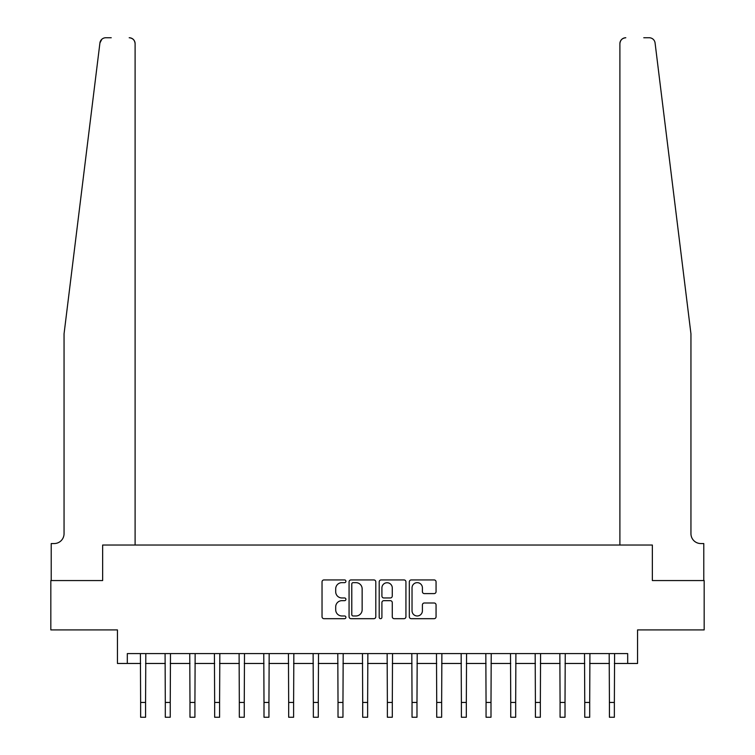 <?xml version="1.0" encoding="UTF-8"?>
<svg xmlns="http://www.w3.org/2000/svg" width="755" height="755" viewBox="0 0 755 755"><rect width="100%" height="100%" fill="white"/><g stroke="black" fill="none" stroke-linecap="round" stroke-linejoin="round"><path stroke-width="1.13" d="M345.922 581.293A1.359 1.359 0 0 0 344.563 579.934L323.98 579.934A1.935 1.935 0 0 0 322.036 581.878L322.036 616.75A1.935 1.935 0 0 0 323.98 618.685L344.563 618.685A1.359 1.359 0 0 0 345.922 617.335A1.359 1.359 0 0 0 344.563 615.976L341.902 615.976A6.2 6.2 0 0 1 335.701 609.776L335.701 606.869A6.2 6.2 0 0 1 341.902 600.669L344.563 600.669A1.359 1.359 0 0 0 345.922 599.31A1.359 1.359 0 0 0 344.563 597.96L341.902 597.96A6.2 6.2 0 0 1 335.701 591.76L335.701 588.853A6.2 6.2 0 0 1 341.902 582.652L344.563 582.652A1.359 1.359 0 0 0 345.922 581.293M434.125 593.6A1.935 1.935 0 0 0 436.06 591.656L436.06 581.878A1.935 1.935 0 0 0 434.125 579.934L411.258 579.934A1.935 1.935 0 0 0 409.323 581.878L409.323 616.75A1.935 1.935 0 0 0 411.258 618.685L434.125 618.685A1.935 1.935 0 0 0 436.06 616.75L436.06 604.934A1.935 1.935 0 0 0 434.125 602.99L424.338 602.99A1.935 1.935 0 0 0 422.404 604.934L422.404 610.795A5.181 5.181 0 0 1 417.222 615.976A5.181 5.181 0 0 1 412.032 610.795L412.032 587.834A5.181 5.181 0 0 1 417.222 582.652A5.181 5.181 0 0 1 422.404 587.834L422.404 591.656A1.935 1.935 0 0 0 424.338 593.6L434.125 593.6M111.23 37.75L105.804 37.75A5.917 5.917 0 0 0 99.924 42.95L64.052 333.833L64.052 533.681A9.872 9.872 0 0 1 54.181 543.553L51.217 543.553L51.217 580.557L102.642 580.557L50.83 580.557L50.83 629.906L117.44 629.906L117.44 663.466L127.312 663.466L127.312 653.594L627.688 653.594L627.688 663.466L637.56 663.466L637.56 629.906L704.17 629.906L704.17 580.557L652.358 580.557L652.358 545.034L619.893 545.034L619.893 43.667L619.893 545.034M135.107 545.034L135.107 43.667L135.107 545.034L102.642 545.034L102.642 580.557L102.642 545.034L652.358 545.034L652.358 580.557L703.783 580.557L703.783 543.553L700.819 543.553A9.872 9.872 0 0 1 690.948 533.681A9.872 9.872 0 0 0 700.819 543.553M375.801 581.878A1.935 1.935 0 0 0 373.867 579.934L351.009 579.934A1.935 1.935 0 0 0 349.065 581.878L349.065 616.75A1.935 1.935 0 0 0 351.009 618.685L373.867 618.685A1.935 1.935 0 0 0 375.801 616.75L375.801 581.878M381.133 579.934L403.991 579.934A1.935 1.935 0 0 1 405.935 581.878L405.935 616.75A1.935 1.935 0 0 1 403.991 618.685L394.214 618.685A1.935 1.935 0 0 1 392.27 616.75L392.27 602.603A1.935 1.935 0 0 0 390.335 600.669L383.842 600.669A1.935 1.935 0 0 0 381.907 602.603L381.907 617.335A1.359 1.359 0 0 1 380.548 618.685A1.359 1.359 0 0 1 379.199 617.335L379.199 581.878A1.935 1.935 0 0 1 381.133 579.934M127.312 663.466L140.638 663.466M145.573 663.466L165.307 663.466M170.243 663.466L189.986 663.466M194.922 663.466L214.656 663.466M219.592 663.466L239.326 663.466M244.261 663.466L264.005 663.466M268.94 663.466L288.674 663.466M293.61 663.466L313.353 663.466M318.28 663.466L338.023 663.466M342.959 663.466L362.693 663.466M367.628 663.466L387.372 663.466M392.307 663.466L412.041 663.466M416.977 663.466L436.72 663.466M441.647 663.466L461.39 663.466M466.326 663.466L486.06 663.466M490.995 663.466L510.739 663.466M515.674 663.466L535.408 663.466M540.344 663.466L560.078 663.466M565.014 663.466L584.757 663.466M589.693 663.466L609.427 663.466M614.362 663.466L627.688 663.466M353.132 582.652A1.359 1.359 0 0 0 351.783 584.002L351.783 614.617A1.359 1.359 0 0 0 353.132 615.976L355.945 615.976A6.2 6.2 0 0 0 362.145 609.776L362.145 588.853A6.2 6.2 0 0 0 355.945 582.652L353.132 582.652M392.27 587.928A5.181 5.181 0 0 0 387.089 582.747A5.181 5.181 0 0 0 381.907 587.928L381.907 596.016A1.935 1.935 0 0 0 383.842 597.96L390.335 597.96A1.935 1.935 0 0 0 392.27 596.016L392.27 587.928M140.402 653.594L140.638 702.443L145.573 702.443L145.809 653.594M140.638 702.443L140.638 717.25L145.573 717.25L145.573 702.443M99.924 42.95L101.831 39.288M135.107 43.667A5.917 5.917 0 0 0 129.19 37.75C132.757 38.127 134.73 40.1 135.107 43.667M64.052 533.681A9.872 9.872 0 0 1 54.181 543.553M678.018 229.001L655.076 42.95C651.584 36.759 651.584 36.759 655.076 42.95L690.948 333.833L690.948 533.681M643.77 37.75L649.196 37.75A5.917 5.917 0 0 1 655.076 42.95M625.81 37.75A5.917 5.917 0 0 0 619.893 43.667C620.27 40.1 622.243 38.127 625.81 37.75M165.081 653.594L165.307 702.443L170.243 702.443L170.479 653.594M165.307 702.443L165.307 717.25L170.243 717.25L170.243 702.443M189.75 653.594L189.986 702.443L194.922 702.443L195.149 653.594M189.986 702.443L189.986 717.25L194.922 717.25L194.922 702.443M214.42 653.594L214.656 702.443L219.592 702.443L219.828 653.594M214.656 702.443L214.656 717.25L219.592 717.25L219.592 702.443M239.099 653.594L239.326 702.443L244.261 702.443L244.497 653.594M239.326 702.443L239.326 717.25L244.261 717.25L244.261 702.443M263.769 653.594L264.005 702.443L268.94 702.443L269.176 653.594M264.005 702.443L264.005 717.25L268.94 717.25L268.94 702.443M288.438 653.594L288.674 702.443L293.61 702.443L293.846 653.594M288.674 702.443L288.674 717.25L293.61 717.25L293.61 702.443M313.117 653.594L313.353 702.443L318.28 702.443L318.516 653.594M313.353 702.443L313.353 717.25L318.28 717.25L318.28 702.443M337.787 653.594L338.023 702.443L342.959 702.443L343.195 653.594M338.023 702.443L338.023 717.25L342.959 717.25L342.959 702.443M362.466 653.594L362.693 702.443L367.628 702.443L367.864 653.594M362.693 702.443L362.693 717.25L367.628 717.25L367.628 702.443M387.136 653.594L387.372 702.443L392.307 702.443L392.534 653.594M387.372 702.443L387.372 717.25L392.307 717.25L392.307 702.443M411.805 653.594L412.041 702.443L416.977 702.443L417.213 653.594M412.041 702.443L412.041 717.25L416.977 717.25L416.977 702.443M436.484 653.594L436.72 702.443L441.647 702.443L441.883 653.594M436.72 702.443L436.72 717.25L441.647 717.25L441.647 702.443M461.154 653.594L461.39 702.443L466.326 702.443L466.562 653.594M461.39 702.443L461.39 717.25L466.326 717.25L466.326 702.443M485.824 653.594L486.06 702.443L490.995 702.443L491.231 653.594M486.06 702.443L486.06 717.25L490.995 717.25L490.995 702.443M510.503 653.594L510.739 702.443L515.674 702.443L515.901 653.594M510.739 702.443L510.739 717.25L515.674 717.25L515.674 702.443M535.172 653.594L535.408 702.443L540.344 702.443L540.58 653.594M535.408 702.443L535.408 717.25L540.344 717.25L540.344 702.443M559.851 653.594L560.078 702.443L565.014 702.443L565.25 653.594M560.078 702.443L560.078 717.25L565.014 717.25L565.014 702.443M584.521 653.594L584.757 702.443L589.693 702.443L589.919 653.594M584.757 702.443L584.757 717.25L589.693 717.25L589.693 702.443M609.191 653.594L609.427 702.443L614.362 702.443L614.598 653.594M609.427 702.443L609.427 717.25L614.362 717.25L614.362 702.443"/></g></svg>
